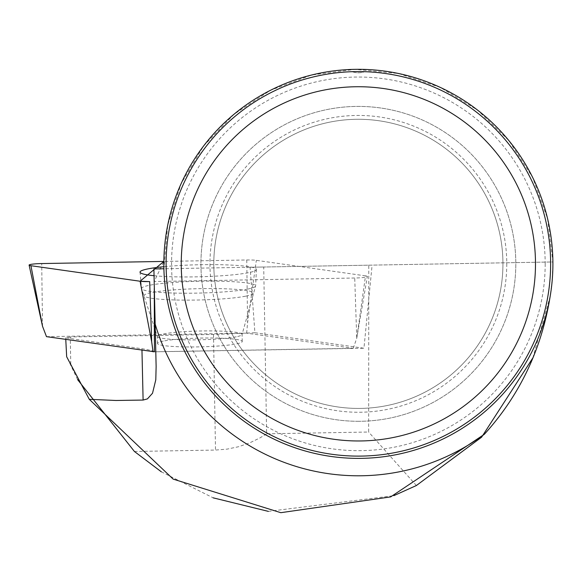 <?xml version="1.0" encoding="UTF-8"?>
<svg xmlns="http://www.w3.org/2000/svg" width="582" height="582" viewBox="0 0 582 582"><rect width="100%" height="100%" fill="white"/><g stroke="black" fill="none" stroke-linecap="round" stroke-linejoin="round"><path stroke-width="0.44" stroke-dasharray="2.91 2.18" d="M545.181 263.85A186.815 186.815 0 0 1 358.367 450.664A186.815 186.815 0 0 1 171.559 263.85A186.815 186.815 0 0 1 358.367 77.035A186.815 186.815 0 0 1 545.181 263.85M550.63 263.85A192.264 192.264 0 0 1 358.367 456.113A192.264 192.264 0 0 1 166.103 263.85A192.264 192.264 0 0 1 358.367 71.586A192.264 192.264 0 0 1 550.63 263.85M352.117 71.688A192.264 192.264 0 0 1 364.616 71.688A192.264 192.264 0 0 0 352.117 71.688A18.166 18.166 0 0 0 364.616 71.688A18.166 18.166 0 0 1 352.117 71.688M77.61 379.617L66.668 356.751M532.814 357.974L550.186 296.231L552.296 279.156L552.893 261.965L263.719 267.014L266.629 433.808L368.646 432.026L368.784 265.181M161.316 471.798L213.092 497.821M268.367 511.382L393.803 495.682M484.333 434.296A211.943 211.943 0 0 1 155.154 324.058L153.895 268.935L372.102 265.123L363.946 348.24L254.901 332.737L250.1 267.254L372.102 265.123M134.42 451.479L215.507 450.061L226.995 449.137L238.351 446.78L249.394 443.018L259.95 437.919L266.629 433.808M416.363 485.534L368.646 432.026M263.719 267.014L250.1 267.254M254.901 332.737L213.492 334.468L70.284 336.971L70.786 365.998M550.186 296.231A194.534 194.534 0 0 1 163.898 268.76L552.893 261.965L547.546 218.519L532.617 177.365L508.872 140.589L477.495 110.063L440.094 87.315L398.554 73.514L354.976 69.345L311.566 75.027L270.528 90.275L233.942 114.312L203.656 145.922L181.206 183.497L167.725 225.147L163.898 268.76M70.284 336.971L65.693 337.887L141.928 348.727A90.836 9.399 178.7 0 1 154.441 351.812L363.946 348.24M65.693 337.887L65.766 339.393M506.769 263.85A148.395 148.395 0 0 1 284.169 392.37A148.395 148.395 0 0 1 284.169 135.33A148.395 148.395 0 0 1 506.769 263.85M358.367 421.295A157.446 157.446 0 0 1 200.928 263.85A157.446 157.446 0 0 1 358.367 106.404A157.446 157.446 0 0 1 515.812 263.85A157.446 157.446 0 0 1 358.367 421.295A157.446 157.446 0 0 1 222.018 185.127A157.446 157.446 0 0 1 494.715 185.127A157.446 157.446 0 0 1 358.367 421.295M358.367 408.426A144.576 144.576 0 0 1 233.164 191.565A144.576 144.576 0 0 1 483.577 191.565A144.576 144.576 0 0 1 358.367 408.426A144.576 144.576 0 0 1 233.164 191.565A144.576 144.576 0 0 1 483.577 191.565A144.576 144.576 0 0 1 358.367 408.426M163.309 341.088A42.391 4.387 -1.3 0 0 157.489 343.453A42.391 4.387 -1.3 0 0 199.968 346.865A42.391 4.387 -1.3 0 0 242.243 341.51A42.391 4.387 -1.3 0 0 210.924 337.997A42.391 4.387 -1.3 0 0 163.309 341.088M46.487 336.651L246.673 333.151L353.245 348.305L154.397 351.783M365.511 275.868L256.342 260.343A12.018 1.244 -1.3 0 0 246.768 259.979L163.848 261.427L154.179 281.521L354.729 278.014A12.018 1.244 -1.3 0 0 367.344 276.508A12.018 1.244 -1.3 0 0 365.511 275.868L356.744 338.229L354.729 278.014M353.245 348.305L356.744 338.229L367.344 276.508M246.673 333.151L247.576 322.704L256.342 260.343M154.048 275.708A58.207 6.024 -1.3 0 0 248.427 272.696A58.207 6.024 -1.3 0 0 256.415 269.495A58.207 6.024 -1.3 0 0 224.681 264.825A58.207 6.024 -1.3 0 0 163.855 266.709M213.492 334.468L215.507 450.061M141.928 348.727L141.964 350.226M42.522 326.291L41.715 263.559M246.768 259.979L247.576 322.704M247.808 289.05A57.058 5.9 178.7 0 1 183.919 293.219A57.058 5.9 178.7 0 1 141.557 288.527A57.058 5.9 178.7 0 1 198.462 281.273A57.058 5.9 178.7 0 1 255.636 285.915A57.058 5.9 178.7 0 1 247.808 289.05M245.888 296.129A54.643 5.653 -1.3 0 0 253.272 293.474A54.643 5.653 -1.3 0 0 198.629 288.687A54.643 5.653 -1.3 0 0 144.271 295.976A54.643 5.653 -1.3 0 0 186.305 300.13A54.643 5.653 -1.3 0 0 245.888 296.129M236.263 336.789A42.391 4.387 178.7 0 1 188.648 339.888A42.391 4.387 178.7 0 1 157.329 336.374A42.391 4.387 178.7 0 1 163.142 334.01A42.391 4.387 178.7 0 1 210.757 330.911A42.391 4.387 178.7 0 1 242.083 334.424A42.391 4.387 178.7 0 1 236.263 336.789M242.243 341.51L242.083 334.424L255.636 285.915L256.415 269.495M157.489 343.453L157.329 336.374L141.557 288.527L140.029 272.165"/><path stroke-width="0.87" d="M358.367 456.113A192.264 192.264 0 0 1 191.864 167.718A192.264 192.264 0 0 1 524.869 167.718A192.264 192.264 0 0 1 358.367 456.113M358.367 440.974A177.124 177.124 0 0 1 204.973 175.291A177.124 177.124 0 0 1 511.76 175.291A177.124 177.124 0 0 1 358.367 440.974M161.316 471.798L134.42 451.479L77.61 379.617M65.766 339.393L66.668 356.751L89.272 399.31L173.145 479.11L280.822 512.684L390.653 496.904L484.333 434.296C519.661 395.382 541.609 349.36 550.186 296.231A194.534 194.534 0 0 1 336.723 457.176A194.534 194.534 0 0 1 164.139 253.01A194.534 194.534 0 0 1 358.367 69.316A194.534 194.534 0 0 1 550.186 296.231M393.803 495.682L416.363 485.534L481.612 437.184L532.814 357.974M213.092 497.821L268.367 511.382M484.333 434.296A211.943 211.943 0 0 1 155.154 324.058L156.129 366.58L155.794 379.799L152.52 393.25L147.413 398.896L143.107 400.06L115.942 400.481L89.272 399.31M156.129 366.58L153.895 268.935L163.898 268.76M154.346 288.657A90.836 9.399 -1.3 0 0 154.266 288.286L154.441 351.812M154.397 351.783L46.487 336.651L42.522 326.291L29.1 265.116A12.018 1.244 -1.3 0 0 30.933 265.712L140.102 281.237A12.018 1.244 -1.3 0 0 149.676 281.601L140.08 281.23L163.848 261.427L41.715 263.559A12.018 1.244 -1.3 0 0 29.1 265.116M153.059 351.804L151.684 341.816L140.102 281.237M163.855 266.709A58.207 6.024 -1.3 0 0 148.017 268.877A58.207 6.024 -1.3 0 0 140.029 272.165A58.207 6.024 -1.3 0 0 154.048 275.708M141.964 350.226L143.107 400.06M30.933 265.712L42.522 326.291M149.676 281.601L151.684 341.816"/></g></svg>
